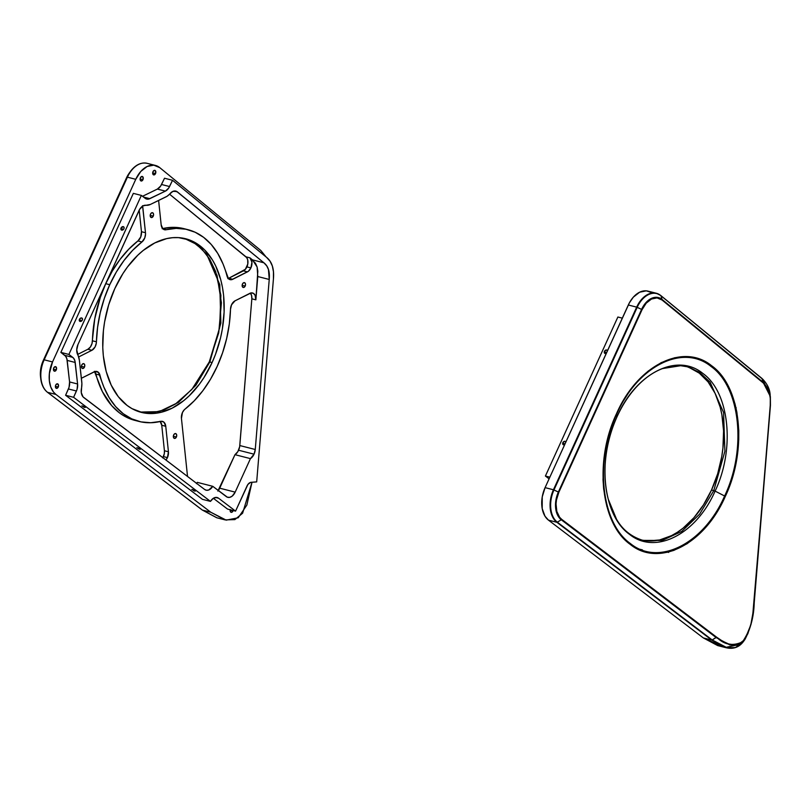 <?xml version="1.0" encoding="UTF-8"?>
<svg xmlns="http://www.w3.org/2000/svg" width="811" height="811" viewBox="0 0 811 811"><rect width="100%" height="100%" fill="white"/><g stroke="black" fill="none" stroke-linecap="round" stroke-linejoin="round"><path stroke-width="1.22" d="M209.836 361.97L209.258 362.01L209.836 361.97L209.258 362.01L209.836 361.97L220.876 323.113L219.781 284.641L206.764 254.37L196.536 244.344L184.472 238.464L196.536 244.344L206.764 254.37L219.781 284.641L220.876 323.113L209.836 361.97L212.097 362.547L209.836 361.97L195.897 385.245L178.42 402.378L159.199 411.633L140.171 412.069L159.199 411.633L178.42 402.378L195.897 385.245L209.836 361.97M209.319 361.888L218.727 332.814L221.403 302.817L217.044 275.345L206.136 253.559M194.64 491.091L194.883 490.554L194.011 490.888L192.258 489.428L195.35 491.091L191.801 489.479L194.498 490.32L195.36 491.04L194.64 491.091M84.668 407.457L84.912 406.919L84.04 407.254L81.85 405.824L84.668 407.457L81.84 405.845L84.537 406.676L85.388 407.396L84.668 407.457M139.654 449.274L139.897 448.736L139.026 449.071L136.836 447.642L139.654 449.274L136.826 447.662L139.512 448.493L140.374 449.223L139.654 449.274M160.061 421.284L161.754 425.268L165.758 426.292A7.796 5.079 -75.7 0 0 162.464 421.375A7.796 5.079 -75.7 0 0 160.75 421.385A98.952 64.464 -75.7 0 1 138.995 421.436A98.952 64.464 -75.7 0 1 99.925 375.118A7.796 5.079 -75.7 0 0 96.844 371.468A7.796 5.079 -75.7 0 0 94.167 371.833L81.374 378.281L95.08 371.489L98.415 372.361L103.869 387.09L109.161 397.674L115.669 406.625L123.272 413.752L131.777 418.871L141.002 421.892L150.724 422.734L161.653 421.274L164.075 422.308L165.758 426.292L168.435 451.768A7.796 5.079 -75.7 0 1 167.431 457.617A7.796 5.079 -75.7 0 1 165.91 460.019L167.431 457.617L163.427 456.593L167.431 457.617L168.435 451.768L164.42 450.744L164.309 453.694L162.727 457.891M162.849 457.698A7.796 5.079 104.3 0 0 163.427 456.593A7.796 5.079 104.3 0 0 164.42 450.744L161.754 425.268L164.42 450.744L168.435 451.768L165.758 426.292L161.754 425.268A7.796 5.079 104.3 0 0 160.264 421.497M250.295 293.045L251.582 295.528L251.846 298.823L255.86 299.847L257.776 276.541L269.232 279.46L255.262 449.497L269.232 279.46L268.441 269.475L266.758 265.927L263.91 262.794L176.626 191.386L172.885 191.386L167.056 196.282L150.38 204.453L143.06 205.852L139.654 209.329L77.988 344.452L76.731 349.936L79.377 360.297L81.881 383.431L81.282 392.565L83.006 396.843L204.595 489.449L206.572 490.27L208.772 489.976L212.766 486.316L227.364 497.194L229.756 497.346L232.21 496.109L235.17 492.135L250.447 458.62L254.046 454.18A9.347 6.093 -75.7 0 1 250.447 458.62L234.977 454.677A9.347 6.093 104.3 0 0 238.576 450.237L254.046 454.18L255.262 449.497L239.803 445.553L251.846 298.823L255.86 299.847A7.796 5.079 -75.7 0 0 252.545 292.984L252.545 292.984A7.796 5.079 -75.7 0 0 249.859 293.349L235.018 300.83A7.796 5.079 -75.7 0 0 231.54 304.804L230.496 309.295A98.952 64.464 -75.7 0 1 184.979 409.16A7.796 5.079 -75.7 0 0 182.445 412.535L181.441 418.385L187.534 476.473L181.441 418.385A7.796 5.079 -75.7 0 1 182.445 412.535L184.249 409.829L194.265 400.786L202.851 390.72L210.546 379.173L217.176 366.41L222.589 352.724L226.674 338.43L229.331 323.842L230.496 309.295A7.796 5.079 -75.7 0 1 231.54 304.804L235.018 300.83L251.065 292.943L253.346 293.308L255.07 295.163L255.86 299.847L257.827 271.148L257.117 267.001L255.424 263.2L249.96 257.837L251.927 262.146L250.913 267.904A7.796 5.079 -75.7 0 1 247.436 271.878L243.432 270.854A7.796 5.079 104.3 0 0 246.909 266.89L250.913 267.904L248.45 271.229L231.845 279.623L228.509 278.751L223.055 264.021L217.764 253.437L211.255 244.486L203.652 237.37L195.147 232.24L185.922 229.219L176.2 228.378L165.272 229.837L162.849 228.803L161.166 224.819L158.611 200.459L161.166 224.819A7.796 5.079 -75.7 0 0 164.461 229.736L164.461 229.736A7.796 5.079 -75.7 0 0 166.174 229.736A98.952 64.464 -75.7 0 1 187.929 229.675A98.952 64.464 -75.7 0 1 226.999 275.993A7.796 5.079 -75.7 0 0 230.081 279.643L230.081 279.643A7.796 5.079 -75.7 0 0 232.757 279.278L227.84 278.599M152.985 171.658A2.342 1.521 -75.7 0 1 154.84 170.361A2.342 1.521 -75.7 0 1 155.53 173.584L152.681 172.865L155.53 173.584L154.171 174.892L152.894 174.183L152.833 172.084L154.029 170.472L155.621 171.07L155.53 173.584A2.342 1.521 -75.7 0 1 153.684 174.892A2.342 1.521 -75.7 0 1 152.985 171.658M140.415 177.761A2.342 1.521 -75.7 0 1 142.27 176.453A2.342 1.521 -75.7 0 1 142.959 179.687L140.11 178.957L142.959 179.687L141.601 180.995L140.323 180.275L140.262 178.187L141.459 176.565L143.05 177.163L142.959 179.687A2.342 1.521 -75.7 0 1 141.114 180.985A2.342 1.521 -75.7 0 1 140.415 177.761M55.706 385.124A2.342 1.521 -75.7 0 1 57.551 383.826A2.342 1.521 -75.7 0 1 58.24 387.05L55.391 386.32L58.24 387.05L56.882 388.357L55.604 387.638L55.543 385.549L56.74 383.927L58.331 384.526L58.24 387.05A2.342 1.521 -75.7 0 1 56.395 388.347A2.342 1.521 -75.7 0 1 55.706 385.124M53.739 367.961A2.342 1.521 -75.7 0 1 55.584 366.653A2.342 1.521 -75.7 0 1 56.273 369.887L53.435 369.157L56.273 369.887L54.925 371.195L53.648 370.475L53.577 368.387L54.783 366.765L56.364 367.363L56.273 369.887A2.342 1.521 -75.7 0 1 54.428 371.185A2.342 1.521 -75.7 0 1 53.739 367.961M153.249 216.152L150.207 215.381L153.249 216.152L152.133 217.429L150.876 217.348L150.217 215.969L150.542 214.094A2.494 1.622 -75.7 0 1 152.509 212.705A2.494 1.622 -75.7 0 1 153.249 216.152A2.494 1.622 -75.7 0 1 151.272 217.541A2.494 1.622 -75.7 0 1 150.542 214.094L151.647 212.827L152.904 212.908L153.563 214.286L153.249 216.152M84.456 367.099L81.424 366.319L84.456 367.099L83.34 368.366L82.093 368.285L81.424 366.907L81.749 365.041A2.494 1.622 -75.7 0 1 83.715 363.652A2.494 1.622 -75.7 0 1 84.456 367.099A2.494 1.622 -75.7 0 1 82.489 368.478A2.494 1.622 -75.7 0 1 81.749 365.041L82.864 363.764L84.111 363.845L84.78 365.224L84.456 367.099M176.382 437.017L173.351 436.247L176.382 437.017L175.277 438.285L174.02 438.214L173.361 436.835L173.676 434.96A2.494 1.622 -75.7 0 1 175.652 433.571A2.494 1.622 -75.7 0 1 176.382 437.017A2.494 1.622 -75.7 0 1 174.416 438.406A2.494 1.622 -75.7 0 1 173.676 434.96L174.791 433.692L176.048 433.763L176.707 435.142L176.382 437.017M245.175 286.08L242.144 285.3L245.175 286.08L244.06 287.347L242.813 287.266L242.144 285.888L242.469 284.022A2.494 1.622 -75.7 0 1 244.435 282.633A2.494 1.622 -75.7 0 1 245.175 286.08A2.494 1.622 -75.7 0 1 243.209 287.459A2.494 1.622 -75.7 0 1 242.469 284.022L243.584 282.745L244.831 282.826L245.49 284.205L245.175 286.08M141.945 241.952L137.931 240.928A98.952 64.464 104.3 0 0 105.744 283.678L109.749 284.702A98.952 64.464 -75.7 0 1 141.945 241.952L132.659 250.325L124.073 260.402L116.378 271.949L109.749 284.702L104.335 298.387L100.25 312.681L97.594 327.269L96.316 343.134L95.08 346.936L91.907 350.281L78.667 356.952L91.907 350.281L87.902 349.257L77.582 354.458L87.902 349.257L91.907 350.281A7.796 5.079 -75.7 0 0 96.428 341.816A98.952 64.464 -75.7 0 1 109.749 284.702L105.744 283.678L100.321 297.363L94.735 318.936L92.038 343.438L90.396 346.996L87.902 349.257A7.796 5.079 104.3 0 0 92.424 340.792L96.428 341.816L92.424 340.792A98.952 64.464 104.3 0 1 105.744 283.678L112.374 270.925L120.069 259.378L128.655 249.301L137.931 240.928A7.796 5.079 104.3 0 0 141.469 231.703L140.739 236.913L137.931 240.928L141.945 241.952L144.753 237.937L145.534 234.014L145.483 232.727L141.469 231.703L139.208 210.14L141.469 231.703L145.483 232.727A7.796 5.079 -75.7 0 1 141.945 241.952M114.827 288.564A89.605 58.372 -75.7 0 1 185.618 238.738A89.605 58.372 -75.7 0 1 212.097 362.547L204.068 377.419L199.445 384.14L189.196 395.829L183.681 400.685L172.125 408.186L160.223 412.505L154.293 413.428L142.756 412.718L132.011 408.653L127.074 405.419L118.274 396.66L111.229 385.174L106.18 371.408L103.332 355.867L102.774 347.625L103.413 330.574L104.599 321.937L108.664 304.855L114.827 288.564L122.856 273.692L127.479 266.971L137.728 255.283L143.243 250.427L154.8 242.935L166.701 238.606L172.631 237.694L178.471 237.623L189.662 240.015L194.914 242.459L204.443 249.707L212.411 259.875L215.696 265.937L220.744 279.714L222.447 287.297L223.593 295.245L224.12 311.951L222.326 329.175L220.572 337.771L215.432 354.549L212.097 362.547A89.605 58.372 -75.7 0 1 141.307 412.373A89.605 58.372 -75.7 0 1 114.827 288.564M121.062 228.023A1.946 1.429 127.3 0 1 123.677 226.837A1.946 1.429 127.3 0 1 123.931 228.753L123.242 229.655L121.062 228.023L123.282 226.654L124.063 227.415L123.931 228.753A1.946 1.429 127.3 0 1 121.315 229.939A1.946 1.429 127.3 0 1 121.062 228.023L123.231 229.675L121.214 229.858L121.062 228.023M79.448 319.341A1.946 1.429 127.3 0 1 82.053 318.155A1.946 1.429 127.3 0 1 82.306 320.071L80.38 321.48L79.245 320.365L79.853 318.703L81.374 317.932L82.448 318.733L82.306 320.071A1.946 1.429 127.3 0 1 79.701 321.257A1.946 1.429 127.3 0 1 79.448 319.341L81.617 320.994L79.448 319.341M233.173 510.524A2.342 1.521 -75.7 0 1 232.99 511.021L230.152 510.291L232.99 511.021A2.342 1.521 -75.7 0 1 231.145 512.319A2.342 1.521 -75.7 0 1 230.223 509.774M235.565 511.133L218.625 498.248L215.483 497.447L218.625 498.248L216.649 497.427L213.354 498.289L227.546 509.085L235.565 511.133L218.625 498.248A9.347 6.093 -75.7 0 0 217.135 497.518A9.347 6.093 -75.7 0 0 210.454 501.38L73.608 397.309L77.075 389.3L77.592 383.988L74.896 360.865L73.639 358.259L68.884 354.437L141.357 195.41L146.264 198.928L148.616 199.1L165.403 191.122L168.708 188.04L172.54 180.285L266.525 257.31L270.083 261.233L272.344 266.018L273.459 271.807L273.429 278.913L256.681 481.896L250.599 482.393L247.892 484.471L235.565 511.133L227.546 509.085L213.344 498.289L210.454 501.38L73.608 397.309L65.59 395.261L69.057 387.263L69.574 381.94L66.877 358.817L65.62 356.222L60.866 352.39L133.339 193.363L60.866 352.39L64.708 355.319L72.726 357.357L68.884 354.437L60.866 352.39L68.884 354.437L141.357 195.41L133.339 193.363L141.357 195.41L145.22 198.35A9.347 6.093 -75.7 0 0 146.7 199.07L146.7 199.07A9.347 6.093 -75.7 0 0 149.832 198.675L143.537 197.073L149.832 198.675L165.403 191.122L157.385 189.075L160.69 185.993L164.521 178.238L172.54 180.285L169.56 186.54L161.541 184.492L164.521 178.238L172.54 180.285L266.525 257.31C271.999 261.7 274.3 268.897 273.429 278.913L256.681 481.896L251.177 482.302A6.316 4.116 -75.7 0 0 247.071 485.88L235.565 511.133M266.079 256.945L260.797 250.467L159.767 167.654L153.796 165.16L147.105 166.498L140.759 171.476L135.761 179.312L52.533 361.949L49.349 373.638L49.329 380.673L50.748 386.979L53.485 392.027L55.939 394.46L210.789 512.238L226.218 520.135L238.221 517.773L246.828 505.131L252.008 482.241L242.611 513.221L234.876 519.598L225.134 519.892L210.789 512.238L202.436 510.109L47.585 392.331L55.939 394.46A24.928 16.24 -75.7 0 1 52.533 361.949L44.169 359.81A24.928 16.24 104.3 0 0 47.585 392.331L55.939 394.46L210.789 512.238L202.436 510.109L216.77 517.763L202.284 510.038L47.423 392.25A0.781 0.568 -52.7 0 0 47.585 392.331A24.928 16.24 -75.7 0 1 44.169 359.81L127.408 177.173L135.761 179.312A24.928 16.24 -75.7 0 1 155.459 165.444A24.928 16.24 -75.7 0 1 159.767 167.654L260.797 250.467L266.079 256.945M233.264 510.149L232.25 512.015L231.044 512.288L230.233 511.254L230.294 509.511M202.436 499.343L65.59 395.261L202.436 499.343L210.454 501.38L202.436 499.343M142.513 196.292L157.385 189.075L165.403 191.122A9.347 6.093 -75.7 0 0 169.56 186.54L161.541 184.492A9.347 6.093 104.3 0 1 157.385 189.075L142.513 196.292M142.554 205.69L145.483 232.727L142.777 206.917L141.844 206.683L142.777 206.917A7.796 5.079 -75.7 0 0 142.645 206.095M155.459 165.444L147.105 163.315A24.928 16.24 104.3 0 0 127.408 177.173L135.761 179.312L52.533 361.949L44.169 359.81L127.408 177.173A24.928 16.24 -75.7 0 1 146.842 163.244M68.418 388.966L65.59 395.261L73.608 397.309L76.437 391.003L68.418 388.966A9.347 6.093 104.3 0 0 69.574 381.94L77.592 383.988L75.2 362.456L67.181 360.408L69.574 381.94L77.592 383.988A9.347 6.093 -75.7 0 1 76.437 391.003L68.418 388.966M67.181 360.408A9.347 6.093 104.3 0 0 64.708 355.319L72.726 357.357A9.347 6.093 -75.7 0 1 75.2 362.456L67.181 360.408M218.321 490.533A9.347 6.093 104.3 0 0 219.71 488.181L235.17 492.135L219.71 488.181L234.977 454.677L250.447 458.62L235.17 492.135A9.347 6.093 -75.7 0 1 227.79 497.336A9.347 6.093 -75.7 0 1 226.299 496.606L212.766 486.316L197.306 482.363L212.766 486.316A9.347 6.093 -75.7 0 1 206.085 490.179A9.347 6.093 -75.7 0 1 204.595 489.449L83.736 397.522A9.347 6.093 -75.7 0 1 81.455 388.449A15.581 10.148 -75.7 0 0 81.769 381.829L79.377 360.297A15.581 10.148 -75.7 0 0 77.765 354.833A9.347 6.093 -75.7 0 1 77.988 344.452L139.016 210.546A9.347 6.093 -75.7 0 1 145.939 205.264A15.581 10.148 -75.7 0 0 150.38 204.453L165.951 196.901A15.581 10.148 -75.7 0 0 170.158 193.515A9.347 6.093 -75.7 0 1 175.805 191.082A9.347 6.093 -75.7 0 1 177.427 191.913L263.91 262.794L252.454 259.875L257.117 267.001L257.776 276.541L269.232 279.46C269.982 271.675 268.208 266.12 263.91 262.794L252.454 259.875L249.96 257.837L245.956 256.813L169.55 194.184L246.686 257.594L247.69 259.794L247.791 264.031L245.378 269.303L228.753 278.254L243.432 270.854L247.436 271.878L232.757 279.278L228.753 278.254A7.796 5.079 104.3 0 1 228.246 278.477M173.99 191.041L177.427 191.913L173.99 191.041M196.617 483.376A9.347 6.093 104.3 0 0 197.306 482.363L196.434 483.609M254.046 454.18L238.576 450.237A9.347 6.093 104.3 0 0 239.803 445.553L255.262 449.497A9.347 6.093 -75.7 0 1 254.046 454.18M250.366 293.126A7.796 5.079 104.3 0 1 251.846 298.823L239.65 446.76L237.846 451.615L234.977 454.677L217.865 491.081M94.411 371.337L102.338 391.551L111.665 405.601L119.258 412.728L123.414 415.546L135.031 420.422M94.674 371.62A7.796 5.079 104.3 0 1 95.911 374.094L99.925 375.118L95.911 374.094A98.952 64.464 104.3 0 0 134.991 420.412L138.995 421.436M186.601 229.442L181.917 228.195L172.185 227.354L162.17 228.712M162.96 228.915L166.174 229.736L162.96 228.915M187.929 229.675L183.915 228.651A98.952 64.464 104.3 0 0 162.646 228.59M140.901 163.528A24.705 16.098 104.3 0 0 130.49 171.385A24.705 16.098 104.3 0 0 127.124 177.163A24.705 16.098 -75.7 0 1 130.277 171.689L129.172 173.219A21.268 13.858 104.3 0 0 126.465 177.944L43.236 360.581L127.408 177.173L43.236 360.581A21.268 13.858 104.3 0 0 40.55 376.973A21.268 13.858 -75.7 0 1 43.236 360.581L126.465 177.944A21.268 13.858 -75.7 0 1 129.365 172.966M129.172 173.219L43.226 360.591C40.844 365.974 39.952 371.438 40.55 376.973L40.783 378.849A24.705 16.098 -75.7 0 1 43.895 359.8L43.895 359.8A24.705 16.098 104.3 0 0 40.773 378.828A24.705 16.098 104.3 0 0 45.254 390.111M250.913 267.904L246.909 266.89A7.796 5.079 104.3 0 0 245.956 256.813L249.96 257.837A7.796 5.079 -75.7 0 1 250.913 267.904M47.312 392.108A0.781 0.568 -52.7 0 0 47.423 392.25A0.781 0.568 127.3 0 0 47.585 392.331L202.436 510.109L216.922 517.793M713.792 490.574L699.599 514.164L681.798 531.387L662.242 540.45L643.001 540.39L640.923 539.802L643.001 540.39L662.242 540.45L681.798 531.387L699.599 514.164L713.792 490.574L711.531 489.996L715.099 491.091L713.792 490.574L724.892 451.281L723.574 412.464L710.112 382.194L699.619 372.34L687.302 366.765L699.619 372.34L710.112 382.194L723.574 412.464L724.892 451.281L713.792 490.574M616.512 416.59L617.09 416.55C596.825 459.026 602.745 515.461 629.427 534.277C655.106 555.292 696.173 534.591 715.099 491.091L724.618 496.008C703.806 543.877 658.613 566.656 630.36 543.522C600.992 522.821 594.483 460.729 616.786 413.985L616.512 413.671C594.007 460.83 600.576 523.48 630.198 544.363C658.714 567.7 704.303 544.718 725.308 496.423L724.618 496.008C703.806 543.877 658.613 566.656 630.36 543.522C600.992 522.821 594.483 460.729 616.786 413.985L617.09 416.55C596.825 459.026 602.745 515.461 629.427 534.277C655.106 555.292 696.173 534.591 715.099 491.091C735.364 448.605 729.444 392.179 702.762 373.364C677.073 352.349 636.017 373.05 617.09 416.55L616.786 413.985C637.608 366.116 682.791 343.337 711.044 366.471C740.413 387.171 746.921 449.264 724.618 496.008L715.099 491.091C735.364 448.605 729.444 392.179 702.762 373.364C677.073 352.349 636.017 373.05 617.09 416.55L616.512 416.59L617.09 416.55M641.947 540.106A89.605 58.372 104.3 0 0 711.531 489.996L717.694 473.705L721.749 456.623L722.936 447.986L723.574 430.935L721.881 414.735L720.168 407.152L715.12 393.376L708.074 381.9L699.285 373.141L689.097 367.464M604.448 351.376L606.476 352.917L604.448 351.376L606.07 349.997L607.459 350.768A1.946 1.429 127.3 0 0 607.064 350.19L607.064 350.19A1.946 1.429 127.3 0 0 604.448 351.376A1.946 1.429 127.3 0 0 604.702 353.292A1.946 1.429 127.3 0 0 606.334 353.231L604.6 353.201L604.448 351.376M562.834 442.694L564.861 444.235L562.834 442.694L564.456 441.316L565.845 442.086A1.946 1.429 127.3 0 0 565.449 441.508L565.449 441.508A1.946 1.429 127.3 0 0 562.834 442.694A1.946 1.429 127.3 0 0 563.087 444.61A1.946 1.429 127.3 0 0 564.72 444.55L562.986 444.519L562.834 442.694M617.881 317.01L545.408 476.037L549.088 478.835L545.408 476.037L549.848 477.172L545.408 476.037L617.881 317.01L622.321 318.145L617.881 317.01M721.699 646.185L703.35 637.933L548.489 520.155L544.992 516.201L542.204 508.578L542.235 496.92L545.083 487.634L629.387 302.838L633.31 297.171L639.656 292.193L646.347 290.845L650.949 292.376M770.247 405.368L770.308 398.363L769.112 391.916L766.577 386.644L763.039 382.792L662.009 299.989L657.042 297.911L651.486 299.026L646.215 303.162L642.059 309.66L558.83 492.297L556.458 500.012L556.042 503.996L556.833 511.447L559.62 517.286L561.658 519.314L716.518 637.101L722.408 641.075L728.694 643.985L735.506 644.938L740.848 643.133L744.103 640.153L747.864 633.665L751.006 623.689L752.882 613.38L770.45 405.277L770.349 396.518L763.1 382.265L762.016 378.595L660.985 295.782L662.07 299.462L763.039 382.792C768.686 387.486 771.089 395.008 770.247 405.368L754.007 603.08L770.247 405.368M725.308 496.423L721.06 504.979L711.146 520.571L699.69 533.638L687.14 543.694L673.951 550.345L667.281 552.301L654.122 553.406L647.746 552.534L635.733 547.993L625.068 539.883L620.374 534.581L612.487 521.737L606.841 506.328L603.658 488.952L603.029 479.727L603.739 460.658L605.067 450.997L609.608 431.888L612.781 422.622L620.76 405.115L630.664 389.523L642.119 376.456L648.293 371.022L661.218 362.629L674.529 357.793L681.159 356.769L694.064 357.56L700.217 359.374L706.087 362.101L716.752 370.211L721.445 375.513L729.332 388.357L734.979 403.766L736.885 412.252L738.78 430.367L738.75 439.826L736.743 459.097L734.776 468.717L729.038 487.472L725.308 496.423C747.803 449.264 741.244 386.614 711.612 365.731C683.105 342.394 637.517 365.376 616.512 413.671L616.786 413.985C637.608 366.116 682.791 343.337 711.044 366.471C740.413 387.171 746.921 449.264 724.618 496.008L725.308 496.423M642.18 540.156L647.877 540.937L659.647 539.954L671.549 535.625L677.398 532.259L683.115 528.123L693.902 517.742L703.492 504.868L711.531 489.996A89.605 58.372 104.3 0 0 686.228 366.501M545.083 487.634A24.928 16.24 104.3 0 0 548.489 520.155L556.843 522.284A24.928 16.24 -75.7 0 1 553.437 489.763L545.083 487.634L628.312 304.997L636.665 307.136A24.928 16.24 -75.7 0 1 656.363 293.268A24.928 16.24 -75.7 0 1 660.681 295.478A24.928 16.24 104.3 0 0 656.099 293.207A24.928 16.24 104.3 0 0 636.665 307.136L553.437 489.763L545.083 487.634M744.944 639.433L737.523 645.039L729.788 644.887L716.123 637.547L716.518 637.101C724.142 644.857 732.809 646.428 742.541 641.825C750.053 630.705 753.875 617.789 754.007 603.08L754.21 602.989C753.865 616.076 750.773 628.241 744.924 639.484L743.819 641.014C739.429 647.219 733.499 649.449 726.038 647.715L717.684 645.576L703.35 637.933L548.489 520.155L556.843 522.284L711.703 640.061L703.35 637.933L711.703 640.061L725.237 647.492M770.126 394.633L762.016 378.595L770.136 394.704C769.771 388.824 767.013 383.37 761.874 378.372L660.843 295.569L656.363 293.268L648.009 291.139A24.928 16.24 104.3 0 0 628.312 304.997L636.665 307.136L641.592 309.396A21.268 13.858 -75.7 0 1 662.07 299.462L660.985 295.782A24.705 16.098 104.3 0 0 637.193 307.328L553.964 489.966L558.363 492.034L641.592 309.396L637.193 307.328A24.705 16.098 -75.7 0 1 660.985 295.782A0.781 0.568 -50.7 0 0 660.681 295.478A0.781 0.568 129.3 0 1 660.985 295.782L762.016 378.595L763.1 382.265L662.07 299.462A0.781 0.568 129.3 0 1 662.009 299.989L763.1 382.265M685.812 366.41L687.302 366.765L685.812 366.41M668.629 552.473L668.132 551.531M635.216 547.344L632.256 545.844A98.952 64.464 -75.7 0 1 632.256 545.844M642.434 549.899A98.952 64.464 -75.7 0 1 640.477 549.351M735.283 408.095L736.195 407.751M753.754 607.855L751.047 624.328L744.873 639.534L737.452 645.059L729.738 644.877L716.123 637.547L561.263 519.76A21.268 13.858 104.3 0 1 558.363 492.034L558.83 492.297L642.059 309.66L641.592 309.396L642.059 309.66A20.711 13.493 -75.7 0 1 662.009 299.989A0.781 0.568 -50.7 0 0 662.07 299.462A21.268 13.858 104.3 0 0 641.592 309.396L558.363 492.034L558.83 492.297A20.711 13.493 -75.7 0 0 561.658 519.314A0.781 0.568 127.3 0 1 561.263 519.76A0.781 0.568 -52.7 0 0 561.658 519.314L716.518 637.101L712.2 639.97L716.123 637.547L561.263 519.76A21.268 13.858 -75.7 0 1 558.363 492.034L553.964 489.966A24.705 16.098 104.3 0 0 557.339 522.183L561.263 519.76L557.339 522.183L712.2 639.97L727.041 647.725L735.415 647.563L743.515 641.43M763.283 379.72L660.955 295.711M553.964 489.966L637.193 307.328L636.665 307.136L553.437 489.763L553.964 489.966L553.437 489.763A24.928 16.24 104.3 0 0 556.843 522.284A0.781 0.568 -52.7 0 0 557.339 522.183A24.705 16.098 -75.7 0 1 553.964 489.966M741.021 644.238L725.713 647.381L711.703 640.061L557.339 522.183A0.781 0.568 127.3 0 1 556.843 522.284L711.703 640.061L726.19 647.756M140.151 412.059L145.706 412.85L152.65 412.687L163.812 409.991L175.399 404.05L191.832 389.462L209.268 361.929L219.619 327.908L220.886 295.234L215.655 271.584L209.856 259.398L202.253 249.464L193.849 242.671L184.452 238.464M225.134 519.892L216.77 517.763M147.105 163.315C140.962 162.099 135.346 164.886 130.277 171.689M40.783 378.849C41.564 384.89 43.784 389.351 47.423 392.25M642.991 540.4C631.323 536.801 622.503 529.745 616.522 519.212L608.24 499.15C605.614 489.063 604.55 478.186 605.057 466.538C605.898 449.203 609.902 432.567 617.09 416.631C621.885 406.149 627.694 396.964 634.516 389.098C643.184 379.203 652.52 372.361 662.536 368.569L680.642 365.71L687.312 366.765M770.136 394.724L770.45 405.287L754.21 602.999"/></g></svg>
